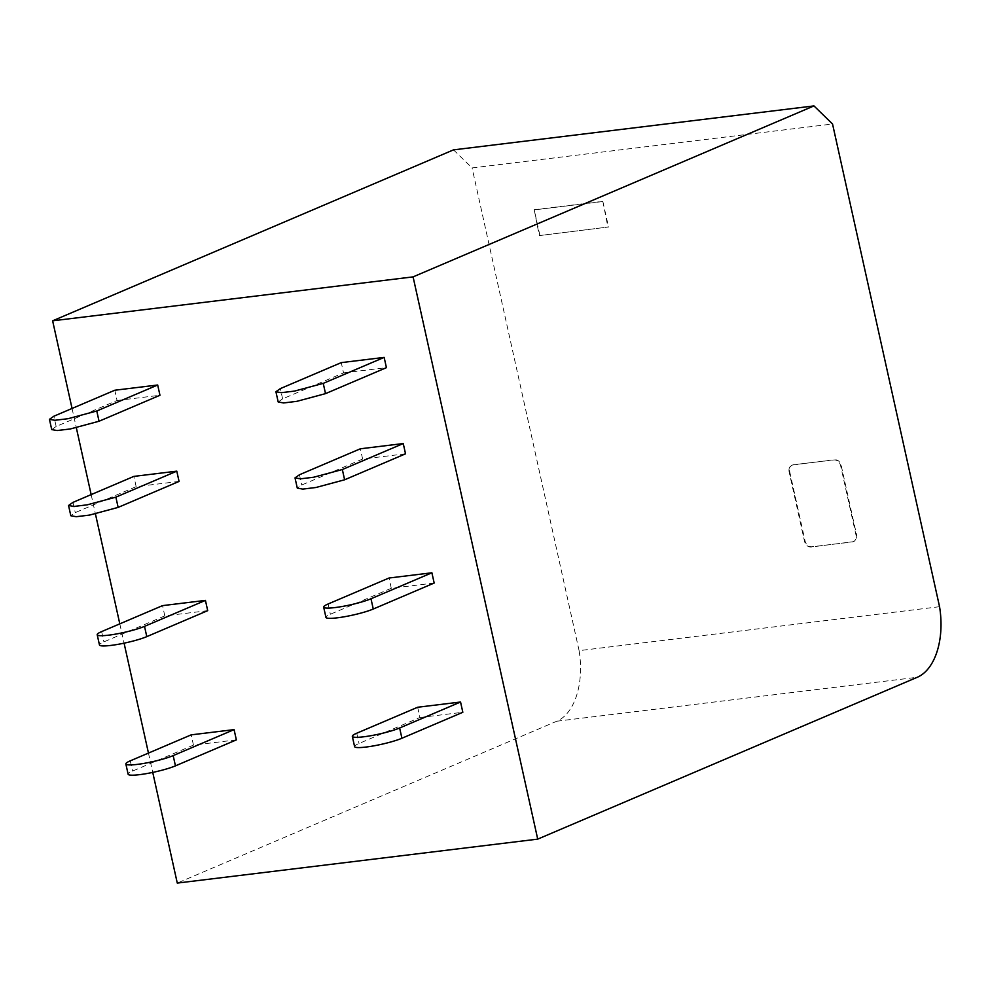 <?xml version="1.0" encoding="UTF-8"?>
<svg xmlns="http://www.w3.org/2000/svg" width="989" height="989" viewBox="0 0 989 989"><rect width="100%" height="100%" fill="white"/><g stroke="black" fill="none" stroke-linecap="round" stroke-linejoin="round"><path stroke-width="0.74" stroke-dasharray="4.95 3.71" d="M939.55 606.702L579.097 650.651A63.617 36.853 83 0 1 556.819 721.216L177.278 883.078M453.506 149.871L472.087 167.932L832.54 123.996M579.097 650.651L472.087 167.932M72.061 408.469L76.338 427.78M91.161 494.624L95.439 513.934M119.805 623.849L124.082 643.171M148.461 753.086L152.739 772.409M539.895 235.357L534.208 209.717L539.314 235.605L608.519 226.988L539.314 235.605M534.208 209.717L602.833 201.348L608.519 226.988M789.679 471.506L805.133 541.255C806.27 544.951 808.446 546.793 811.648 546.781L852.246 542.009C855.287 541.255 856.548 538.993 856.029 535.222L840.563 465.473C839.426 461.776 837.263 459.934 834.048 459.947L793.462 464.719C790.409 465.473 789.148 467.735 789.679 471.506L789.098 471.753L804.552 541.502C805.689 545.199 807.865 547.041 811.067 547.028L852.827 541.762C855.868 541.008 857.129 538.745 856.61 534.975L841.144 465.226C840.007 461.529 837.844 459.687 834.629 459.7L792.881 464.966C789.828 465.72 788.567 467.982 789.098 471.753M602.833 201.348L607.938 227.235M602.252 201.595L533.627 209.965M417.655 707.246L419.929 717.507L359.019 743.481A26.505 3.573 -12.5 0 0 354.594 746.608M419.929 717.507L462.827 712.278M434.171 583.04L391.285 588.27L330.375 614.256A26.505 3.573 -12.5 0 0 325.937 617.371M391.285 588.27L389.011 578.021M405.527 453.815L362.629 459.044L301.719 485.018L297.293 488.133M362.629 459.044L360.355 448.783M278.193 401.991L282.619 398.864L343.529 372.89L341.254 362.629M343.529 372.89L386.427 367.661M236.359 739.883L193.461 745.113L132.551 771.086A26.505 3.573 167.5 0 0 128.125 774.214M193.461 745.113L191.198 734.852M207.702 610.658L164.817 615.887L103.907 641.861A26.505 3.573 -12.5 0 0 99.469 644.976M164.817 615.887L162.542 605.627M179.058 481.42L136.161 486.65L75.251 512.623L70.825 515.751M136.161 486.65L133.898 476.389M51.725 429.597L56.15 426.469L117.061 400.496L114.798 390.235M117.061 400.496L159.958 395.266M556.819 721.216L917.26 677.28M356.745 733.22L359.019 743.481M328.101 603.995L330.375 614.256M299.444 474.757L301.719 485.018M282.619 398.864L280.344 388.603M130.276 760.838L132.551 771.086M101.632 631.6L103.907 641.861M72.976 502.363L75.251 512.623M56.15 426.469L53.876 416.208"/><path stroke-width="1.48" d="M72.061 408.469L52.627 320.819L453.506 149.871L813.959 105.922L832.54 123.996L939.55 606.702A63.617 36.853 -97 0 1 917.26 677.28L537.719 839.129L177.278 883.078L152.739 772.409M76.338 427.78L91.161 494.624M95.439 513.934L119.805 623.849M124.082 643.171L148.461 753.086M813.959 105.922L413.081 276.883L537.719 839.129M52.627 320.819L413.081 276.883M399.643 727.991L460.553 702.017L417.655 707.246L356.745 733.22A26.505 3.573 -12.5 0 0 352.319 736.348A26.505 3.573 -12.5 0 0 370.986 735.692A26.505 3.573 -12.5 0 0 399.643 727.991L401.917 738.251L462.827 712.278L460.553 702.017M352.319 736.348L354.594 746.608A26.505 3.573 -12.5 0 0 373.249 745.953A26.505 3.573 -12.5 0 0 401.917 738.251M323.663 607.11L325.937 617.371A26.505 3.573 -12.5 0 0 344.605 616.716A26.505 3.573 -12.5 0 0 373.261 609.026L434.171 583.04L431.896 572.792L370.986 598.765A26.505 3.573 167.5 0 1 342.33 606.467A26.505 3.573 167.5 0 1 323.663 607.11A26.505 3.573 167.5 0 1 328.101 603.995L389.011 578.021L431.896 572.792M342.342 469.528L344.617 479.789L405.527 453.815L403.252 443.554L342.342 469.528L313.686 477.23L300.433 478.837L295.019 477.885L299.444 474.757L360.355 448.783L403.252 443.554M344.617 479.789L315.961 487.49L302.708 489.098L297.293 488.133L295.019 477.885M280.344 388.603L341.254 362.629L384.152 357.4L323.242 383.373L294.586 391.075L281.333 392.682L275.919 391.731L280.344 388.603M384.152 357.4L386.427 367.661L325.517 393.634L296.848 401.336L283.596 402.943L278.193 401.991L275.919 391.731M173.174 755.608L175.449 765.857L236.359 739.883L234.084 729.622L191.198 734.852L130.276 760.838A26.505 3.573 -12.5 0 0 125.85 763.953A26.505 3.573 -12.5 0 0 144.518 763.298A26.505 3.573 -12.5 0 0 173.174 755.608L234.084 729.622M175.449 765.857A26.505 3.573 167.5 0 1 146.792 773.559A26.505 3.573 167.5 0 1 128.125 774.214L125.85 763.953M97.194 634.728L99.469 644.976A26.505 3.573 -12.5 0 0 118.136 644.321A26.505 3.573 -12.5 0 0 146.792 636.632L207.702 610.658L205.44 600.397L144.518 626.371A26.505 3.573 167.5 0 1 115.861 634.073A26.505 3.573 167.5 0 1 97.194 634.728A26.505 3.573 167.5 0 1 101.632 631.6L162.542 605.627L205.44 600.397M68.55 505.49L70.825 515.751L76.24 516.703L89.492 515.096L118.148 507.394L179.058 481.42L176.784 471.16L133.898 476.389L72.976 502.363L68.55 505.49L73.965 506.442L87.217 504.835L115.874 497.146L176.784 471.16M53.876 416.208L114.798 390.235L157.684 385.005L96.774 410.991L68.117 418.681L54.865 420.288L49.45 419.336L53.876 416.208M157.684 385.005L159.958 395.266L99.048 421.24L70.392 428.942L57.139 430.549L51.725 429.597L49.45 419.336M370.986 598.765L373.261 609.026M325.517 393.634L323.242 383.373M144.518 626.371L146.792 636.632M115.874 497.146L118.148 507.394M99.048 421.24L96.774 410.991"/></g></svg>
